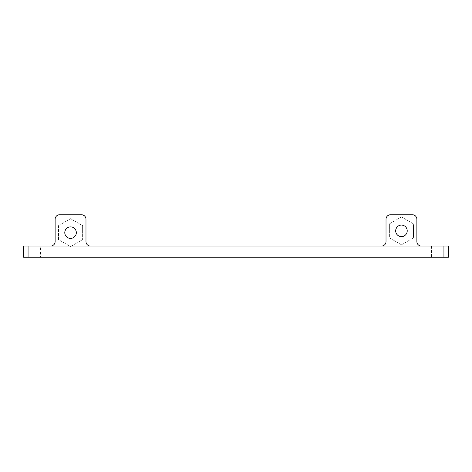 <?xml version="1.0" encoding="UTF-8"?>
<svg xmlns="http://www.w3.org/2000/svg" width="472" height="472" viewBox="0 0 472 472"><rect width="100%" height="100%" fill="white"/><g stroke="black" fill="none" stroke-linecap="round" stroke-linejoin="round"><path stroke-width="0.35" stroke-dasharray="2.36 1.77" d="M23.6 246.059L28.072 246.059L28.072 257.24L23.6 257.24M443.928 246.059L448.4 246.059L448.4 257.24L443.928 257.24L443.928 246.059L28.072 246.059M442.99 246.059L431.455 246.059L442.99 246.059L442.99 257.24L431.455 257.24L442.99 257.24M40.545 246.059L29.01 246.059L40.545 246.059L40.545 257.24L29.01 257.24L40.545 257.24M421.348 246.059A4.472 4.472 0 0 1 416.876 241.587L416.876 219.232A4.472 4.472 0 0 0 412.404 214.76L390.491 214.76A4.472 4.472 0 0 0 386.019 219.232L386.019 241.587A4.472 4.472 0 0 1 381.547 246.059M90.453 246.059A4.472 4.472 0 0 1 85.981 241.587L85.981 219.232A4.472 4.472 0 0 0 81.508 214.76L59.596 214.76A4.472 4.472 0 0 0 55.124 219.232L55.124 241.587A4.472 4.472 0 0 1 50.651 246.059M401.448 216.919L389.376 223.887L389.376 237.829L401.448 244.797L413.519 237.829L413.519 223.887L401.448 216.919L389.376 223.887L389.376 237.829L401.448 244.797L413.519 237.829L413.519 223.887L401.448 216.919M407.218 230.855A5.77 5.77 0 0 1 398.563 235.852A5.77 5.77 0 0 1 398.563 225.864A5.77 5.77 0 0 1 407.218 230.855M58.481 225.675L58.481 239.617L70.552 246.585L82.624 239.617L82.624 225.675L70.552 218.707L58.481 225.675L58.481 239.617L70.552 246.585L82.624 239.617L82.624 225.675L70.552 218.707L58.481 225.675M76.322 232.649A5.77 5.77 0 0 1 67.667 237.64A5.77 5.77 0 0 1 67.667 227.651A5.77 5.77 0 0 1 76.322 232.649M28.072 257.24L443.928 257.24M431.455 246.059L431.455 257.24M29.01 246.059L29.01 257.24"/><path stroke-width="0.71" d="M23.6 257.24L23.6 246.059L23.6 257.24L28.072 257.24L28.072 246.059L23.6 246.059M28.072 246.059L443.928 246.059L443.928 257.24L448.4 257.24L448.4 246.059L443.928 246.059M443.928 257.24L28.072 257.24M381.547 246.059A4.472 4.472 0 0 0 386.019 241.587L386.019 219.232A4.472 4.472 0 0 1 390.491 214.76L412.404 214.76A4.472 4.472 0 0 1 416.876 219.232L416.876 241.587A4.472 4.472 0 0 0 421.348 246.059M407.218 230.855A5.77 5.77 0 0 1 398.563 235.852A5.77 5.77 0 0 1 398.563 225.864A5.77 5.77 0 0 1 407.218 230.855M50.651 246.059A4.472 4.472 0 0 0 55.124 241.587L55.124 219.232A4.472 4.472 0 0 1 59.596 214.76L81.508 214.76A4.472 4.472 0 0 1 85.981 219.232L85.981 241.587A4.472 4.472 0 0 0 90.453 246.059M76.322 232.649A5.77 5.77 0 0 1 67.667 237.64A5.77 5.77 0 0 1 67.667 227.651A5.77 5.77 0 0 1 76.322 232.649"/></g></svg>
